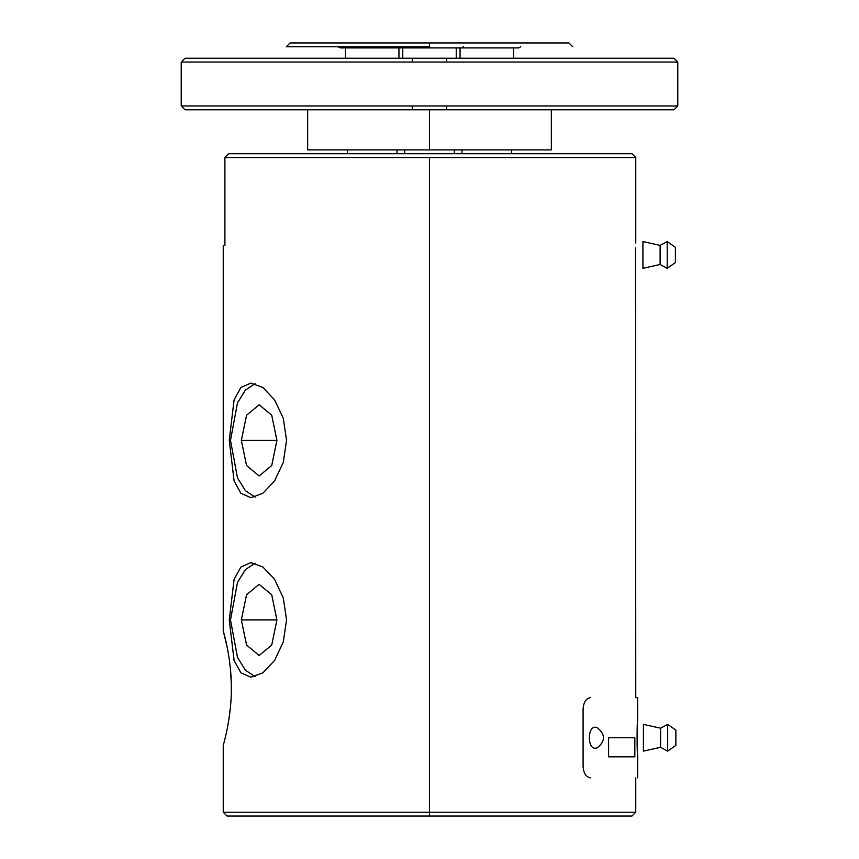 <?xml version="1.0" encoding="UTF-8"?>
<svg xmlns="http://www.w3.org/2000/svg" width="859" height="859" viewBox="0 0 859 859"><rect width="100%" height="100%" fill="white"/><g stroke="black" fill="none" stroke-linecap="round" stroke-linejoin="round"><path stroke-width="1.29" d="M338.221 46.773L340.314 47.911L402.764 47.911L402.764 58.229M404.095 42.95L340.314 42.95M635.553 247.854L635.757 697.637L637.668 697.637L637.668 720.561C636.895 719.498 636.895 755.995 637.668 754.932L637.668 777.857M429.5 816.05L227.055 816.05L631.945 816.05L429.5 816.05L429.5 812.227L635.757 812.227L223.243 812.227L429.5 812.227L429.5 157.541L635.735 157.541L224.908 157.541L228.623 153.718L631.923 153.718L228.623 153.718M227.055 816.05L223.243 812.227L223.243 745.387C222.964 746.052 231.533 718.854 231.35 688.145C231.543 657.318 222.975 630.184 223.243 630.796L223.243 245.395M223.243 630.796L227.259 647.589M230.47 669.333L231.307 683.624M231.35 688.091L231.307 692.558M230.448 707.107L229.085 718.199M228.784 720.1L227.259 728.593M286.552 619.908L283.298 597.896L274.59 579.374L262.875 566.994L250.871 562.613L240.896 567.004L234.088 579.406L229.256 619.908L234.099 660.442L240.896 672.822L250.871 677.203L262.886 672.822L274.612 660.421L283.298 641.92L286.552 619.908M286.552 440.388L283.298 418.376L274.59 399.854L262.875 387.473L250.871 383.093L240.896 387.473L234.088 399.875L229.256 440.388L234.099 480.922L240.896 493.302L250.871 497.683L262.886 493.291L274.612 480.89L283.298 462.4L286.552 440.388M224.908 245.395C222.685 245.395 222.685 245.395 224.908 245.395L224.908 157.541M255.08 563.193L245.416 569.614L237.492 582.381L230.491 619.908L237.492 657.436L245.416 670.203L255.08 676.624M255.08 383.672L245.416 390.093L237.492 402.86L230.491 440.388L237.492 477.915L245.416 490.682L255.08 497.103M241.347 619.908L246.565 645.066L259.139 655.492L271.723 645.066L276.931 619.908L271.723 594.75L259.139 584.335L246.565 594.75L241.347 619.908L276.931 619.908M241.347 440.388L246.565 465.546L259.139 475.961L271.723 465.546L276.931 440.388L271.723 415.23L259.139 404.804L246.565 415.23L241.347 440.388L276.931 440.388M660.109 245.395L660.109 264.486L642.919 268.309L642.919 241.572L660.109 245.395L667.207 241.572L667.207 268.309L660.109 264.486M642.919 241.572L642.919 268.309M667.207 241.572L675.389 247.306L675.389 262.586L667.207 268.309M461.39 42.95L397.61 42.95M463.484 46.773L461.39 47.911L397.61 47.911L395.516 46.773M290.503 109.791L271.401 109.791M181.217 105.979L185.039 109.791L673.961 109.791L677.783 105.979L181.217 105.979L181.217 62.052L677.783 62.052L677.783 105.979M446.691 58.229L446.691 62.052M446.691 105.979L446.691 109.791M412.309 109.791L412.309 105.979M412.309 62.052L412.309 58.229M677.783 62.052L673.961 58.229L185.039 58.229L181.217 62.052M223.243 289.569L223.243 279.647L223.243 289.569M223.243 297.719L223.243 274.805L223.243 297.719M590.595 697.637C653.001 697.637 653.001 697.637 590.595 697.637C586.106 698.313 583.605 702.136 583.089 709.104L583.089 766.389C583.605 773.358 586.106 777.18 590.595 777.857C653.001 777.857 653.001 777.857 590.595 777.857M595.448 727.24C587.309 726.456 587.309 749.037 595.448 748.253L597.22 747.835C605.552 741.113 605.552 734.381 597.22 727.659L595.448 727.24M406.586 42.95L337.823 42.95M463.881 42.95L395.119 42.95M521.177 42.95L518.686 42.95M429.5 42.95L568.894 42.95L290.106 42.95L429.5 42.95L429.5 46.773L286.283 46.773L429.5 46.773M404.675 153.718L404.675 149.895M454.325 149.895L454.325 153.718M456.236 47.911L456.236 58.229M461.97 153.718L461.97 149.895M511.62 149.895L511.62 153.718M513.532 58.229L513.532 47.911M460.059 47.911L460.059 58.229M397.03 153.718L397.03 149.895M347.38 149.895L347.38 153.718M345.468 58.229L345.468 47.911M398.941 47.911L398.941 58.229M429.5 149.895L551.328 149.895L307.672 149.895L429.5 149.895L429.5 109.791M660.592 728.196L660.592 747.298L643.402 751.12L643.402 724.373L660.592 728.196L667.69 724.373L667.69 751.12L660.592 747.298M643.402 724.373L643.402 751.12M667.69 724.373L675.872 730.107L675.872 745.387L667.69 751.12M458.717 47.911L518.686 47.911L520.779 46.773M229.256 619.908L230.491 619.908M229.256 440.388L230.491 440.388M608.612 756.843L634.833 756.843L634.833 737.752L608.612 737.752L608.612 756.843M635.757 777.857L635.757 812.227L631.945 816.05M635.757 243L635.757 157.541L631.945 153.718M290.084 42.95L286.262 46.773M568.916 42.95L572.738 46.773M551.349 109.791L551.349 149.895M307.651 149.895L307.651 109.791"/></g></svg>
